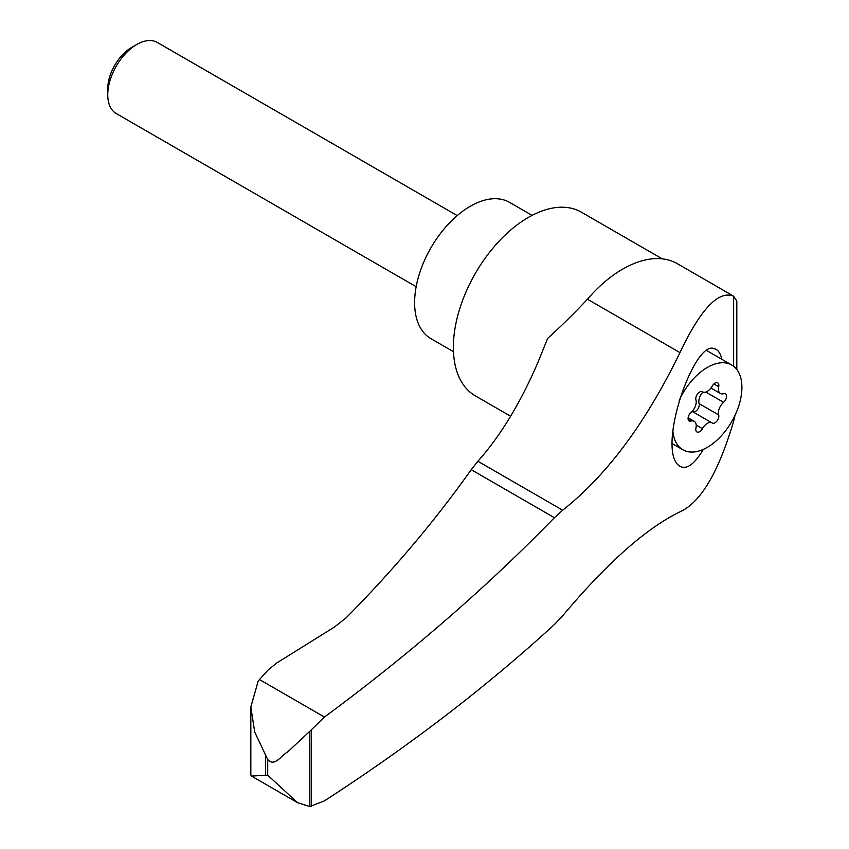 <?xml version="1.0" encoding="UTF-8"?>
<svg xmlns="http://www.w3.org/2000/svg" width="849" height="849" viewBox="0 0 849 849"><rect width="100%" height="100%" fill="white"/><g stroke="black" fill="none" stroke-linecap="round" stroke-linejoin="round"><path stroke-width="1.27" d="M265.61 775.254L251.484 776.082L250.837 774.946L250.837 706.994L254.721 732.093L267.711 759.558C274.768 767.22 280.775 755.748 287.811 751.811L309.864 731.222L309.864 806.55L297.532 802.666L267.711 775.169L265.61 775.254L265.61 756.353M736.815 369.495L736.815 301.055L733.642 296.195C718.594 290.125 700.701 308.94 679.953 352.622C645.781 422.94 606.685 475.472 562.664 510.207L554.386 517.699C486.371 587.614 409.727 654.07 324.456 717.055L259.486 679.55L258.17 681.121L250.837 706.994M679.953 352.622L587.455 299.219A461.697 266.565 120 0 1 547.658 338.38L537.778 362.756C520.288 403.264 500.326 436.089 477.881 461.262L471.227 469.677C435.102 520.692 393.384 570.093 346.074 617.892L334.209 627.199L276.785 662.952L267.955 670.137L259.486 679.55M733.642 418.101L733.642 421.221C718.509 472.352 700.616 502.566 679.953 511.841C646.174 528.258 607.088 562.908 562.664 615.79L554.386 624.556C486.371 686.894 409.727 745.655 324.456 800.851L309.864 806.55M733.642 366.28L733.642 296.195L677.385 263.71A109.468 63.208 120 0 0 587.455 299.219M324.456 717.055L309.864 731.222M721.937 359.35C720.302 352.813 717.66 349.247 714.03 348.674C694.896 339.887 658.187 442.923 677.428 464.297C684.581 471.259 693.219 466.281 703.354 449.354M710.974 388.035L720.376 393.458A9.519 5.497 -60 0 0 723.592 393.681A5.444 3.141 -60 0 1 725.417 393.798A5.444 3.141 -60 0 1 726.404 397.587A5.444 3.141 -60 0 1 723.592 402.32L705.827 392.068M702.908 392.047A9.519 5.497 120 0 0 699.098 403.625A5.444 3.141 120 0 1 697.464 409.6A5.444 3.141 120 0 1 692.826 411.807M711.94 422.844L692.614 411.691A9.519 5.497 120 0 0 692.476 411.606A9.519 5.497 120 0 0 692.126 411.425M720.376 393.458A9.519 5.497 -60 0 1 718.689 386.709L713.903 383.95M702.208 391.665L702.558 391.867A9.519 5.497 -60 0 0 712.205 386.136A5.444 3.141 -60 0 1 717.723 382.857A5.444 3.141 -60 0 1 718.689 386.709M688.125 417.793L694.249 421.327A9.519 5.497 -60 0 0 691.044 421.115A5.444 3.141 -60 0 1 689.208 420.987A5.444 3.141 -60 0 1 688.231 417.199A5.444 3.141 -60 0 1 691.044 412.465A9.519 5.497 -60 0 0 695.936 399.847A5.444 3.141 -60 0 1 697.655 393.777A5.444 3.141 -60 0 1 702.346 391.739A5.444 3.141 -60 0 1 702.42 391.782M694.249 421.327A9.519 5.497 -60 0 1 695.936 428.076A5.444 3.141 -60 0 0 696.902 431.929A5.444 3.141 -60 0 0 702.42 428.649A9.519 5.497 -60 0 1 712.078 422.919A9.519 5.497 -60 0 1 712.205 423.004A5.444 3.141 -60 0 0 712.29 423.046A5.444 3.141 -60 0 0 716.981 421.008A5.444 3.141 -60 0 0 718.689 414.938A9.519 5.497 -60 0 1 723.592 402.32M416.169 286.707L116.26 113.554A41.049 23.698 -60 0 1 107.759 94.759L107.759 88.763A33.705 19.463 -60 0 1 131.595 47.48L136.785 44.488A41.049 23.698 -60 0 1 157.309 42.45L457.218 215.593M107.759 94.759A41.049 23.698 -60 0 1 136.785 44.488M453.462 351.688L430.91 338.666A78.681 45.432 -60 0 1 430.91 247.812A78.681 45.432 -60 0 1 509.591 202.391L532.1 215.381M679.179 400.399A48.924 28.24 -60 0 1 731.774 365.028A48.924 28.24 -60 0 1 739.277 404.23A48.924 28.24 -60 0 1 707.313 447.338A48.924 28.24 -60 0 1 682.851 449.758A48.924 28.24 -60 0 1 672.854 430.783M662.22 258.849L581.385 212.176A106.051 61.224 120 0 0 475.334 273.399A106.051 61.224 120 0 0 475.334 395.857L510.61 416.222M733.642 421.221L735.075 415.203M267.711 759.558L267.711 775.169M554.386 517.699L471.227 469.677M562.664 510.207L477.881 461.262M311.413 729.397L311.413 806.433M691.044 421.115L688.189 419.459M702.42 428.649L696.201 425.062M718.689 414.938L699.098 403.625M692.476 411.606L712.078 422.919M672.259 443.645L682.851 449.758M707.026 350.743L731.774 365.028M251.484 776.082L297.532 802.666"/></g></svg>
